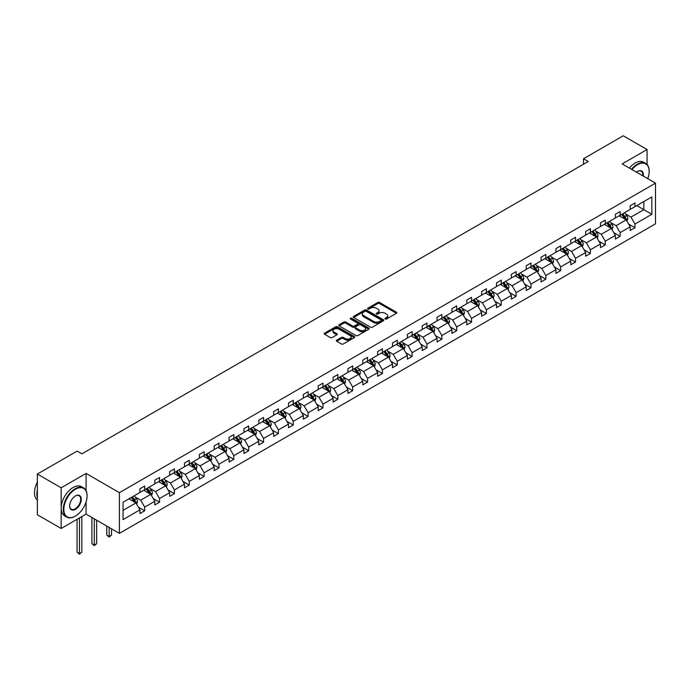 <?xml version="1.0" encoding="UTF-8"?>
<svg xmlns="http://www.w3.org/2000/svg" width="690" height="690" viewBox="0 0 690 690"><rect width="100%" height="100%" fill="white"/><g stroke="black" fill="none" stroke-linecap="round" stroke-linejoin="round"><path stroke-width="1.03" d="M385.193 319.013A0.923 0.535 0 0 0 386.504 319.013L396.431 313.277A1.32 0.759 0 0 0 396.819 312.743A1.32 0.759 0 0 0 396.431 312.199L379.612 302.487A1.32 0.759 0 0 0 377.74 302.487L367.805 308.214A0.923 0.535 0 0 0 369.115 308.973L370.401 308.232A4.226 2.441 0 0 1 376.386 308.232L377.784 309.042A4.226 2.441 0 0 1 379.026 310.767A4.226 2.441 0 0 1 377.784 312.492L376.498 313.234A0.923 0.535 0 0 0 377.81 313.993L379.095 313.251A4.226 2.441 0 0 1 385.08 313.251L386.478 314.062A4.226 2.441 0 0 1 387.72 315.787A4.226 2.441 0 0 1 386.478 317.512L385.193 318.254A0.923 0.535 0 0 0 385.193 319.013L385.193 318.254M336.703 340.153A1.32 0.759 0 0 0 336.315 340.696A1.32 0.759 0 0 0 336.703 341.24L341.421 343.965A1.32 0.759 0 0 0 343.292 343.965L354.324 337.591A1.32 0.759 0 0 0 354.712 337.056A1.32 0.759 0 0 0 354.324 336.513L337.496 326.801A1.32 0.759 0 0 0 335.625 326.801L324.593 333.166A1.32 0.759 0 0 0 324.205 333.71A1.32 0.759 0 0 0 324.593 334.245L330.294 337.539A1.32 0.759 0 0 0 332.166 337.539L336.884 334.814A1.32 0.759 0 0 0 337.272 334.271A1.32 0.759 0 0 0 336.884 333.736L334.055 332.097A3.536 2.044 0 0 1 333.02 330.657A3.536 2.044 0 0 1 335.202 328.768A3.536 2.044 0 0 1 339.057 329.216L350.14 335.607A3.536 2.044 0 0 1 351.176 337.056A3.536 2.044 0 0 1 348.993 338.937A3.536 2.044 0 0 1 345.138 338.497L343.292 337.427A1.32 0.759 0 0 0 341.421 337.427L336.703 340.153L336.703 341.24L341.421 338.531L341.421 337.427M86.069 473.426L61.169 487.804L37.355 474.056L37.355 514.749L61.169 528.488L86.069 514.11L119.404 533.361L119.404 492.669L86.069 473.426L86.069 490.676M647.073 164.505L647.073 149.532L622.164 163.91L655.5 183.152L119.404 492.669M647.073 149.532L623.26 135.783L583.499 158.743L583.499 164.237M37.355 474.056L77.116 451.096L81.877 453.848L588.26 161.495L583.499 158.743M370.495 327.172A1.32 0.759 0 0 0 372.367 327.172L383.39 320.807A1.32 0.759 0 0 0 383.778 320.264A1.32 0.759 0 0 0 383.39 319.729L366.571 310.017A1.32 0.759 0 0 0 364.7 310.017L353.668 316.382A1.32 0.759 0 0 0 353.28 316.917A1.32 0.759 0 0 0 353.668 317.46L370.495 327.172M350.813 319.211A0.923 0.535 0 0 1 351.753 319.341L368.839 329.208L357.825 335.564A1.32 0.759 0 0 1 355.954 335.564L339.126 325.853L343.853 323.144L343.853 322.049L339.126 324.774A1.32 0.759 0 0 0 338.747 325.318A1.32 0.759 0 0 0 339.126 325.853L339.126 324.774M343.853 323.144A1.32 0.759 0 0 1 345.724 323.144L345.724 322.049A1.32 0.759 0 0 0 343.853 322.049M345.724 322.049L352.547 325.99A1.32 0.759 0 0 0 354.419 325.99L357.549 324.179A1.32 0.759 0 0 0 357.938 323.645A1.32 0.759 0 0 0 357.549 323.101L350.442 318.996A0.923 0.535 0 0 1 351.753 318.245L368.857 328.121A1.32 0.759 0 0 1 369.245 328.664A1.32 0.759 0 0 1 368.857 329.199L368.857 328.121M61.169 487.804L61.169 528.488M123.07 502.208L139.932 492.479L139.932 488.787L144.693 486.045L144.693 489.727L154.784 483.897L154.784 480.214L159.545 477.463L159.545 481.146L169.645 475.324L169.645 471.632L174.406 468.889L174.406 472.572L184.497 466.742L184.497 463.059L189.258 460.308L189.258 463.991L199.358 458.169L199.358 454.477L204.119 451.734L204.119 455.417L214.211 449.587L214.211 445.904L218.98 443.152L218.98 446.835L229.071 441.005L229.071 437.322L233.832 434.579L233.832 438.262L243.932 432.432L243.932 428.749L248.693 425.997L248.693 429.68L258.785 423.85L258.785 420.167L263.546 417.424L263.546 421.107L273.645 415.277L273.645 411.594L278.406 408.842L278.406 412.525L288.498 406.695L288.498 403.012L293.259 400.269L293.259 403.952L303.359 398.121L303.359 394.439L308.12 391.687L308.12 395.37L318.211 389.54L318.211 385.857L322.98 383.114L322.98 386.797L333.072 380.966L333.072 377.283L337.833 374.532L337.833 378.215L347.933 372.384L347.933 368.702L352.694 365.95L352.694 369.642L362.785 363.811L362.785 360.128L367.546 357.377L367.546 361.06L377.646 355.229L377.646 351.546L382.407 348.795L382.407 352.487L392.498 346.656L392.498 342.973L397.259 340.222L397.259 343.905L407.359 338.074L407.359 334.391L412.12 331.64L412.12 335.331L422.211 329.501L422.211 325.818L426.972 323.067L426.972 326.75L437.072 320.919L437.072 317.236L441.833 314.485L441.833 318.176L451.933 312.346L451.933 308.663L456.694 305.912L456.694 309.594L466.785 303.764L466.785 300.081L471.546 297.33L471.546 301.012L481.646 295.191L481.646 291.508L486.407 288.756L486.407 292.439L496.498 286.609L496.498 282.926L501.259 280.174L501.259 283.857L511.359 278.036L511.359 274.353L516.12 271.601L516.12 275.284L526.211 269.454L526.211 265.771L530.972 263.019L530.972 266.702L541.072 260.88L541.072 257.197L545.833 254.446L545.833 258.129L555.924 252.298L555.924 248.616L560.694 245.864L560.694 249.547L570.785 243.725L570.785 240.034L575.546 237.291L575.546 240.974L585.646 235.143L585.646 231.461L590.407 228.709L590.407 232.392L600.498 226.57L600.498 222.879L605.259 220.136L605.259 223.819L615.359 217.988L615.359 214.305L620.12 211.554L620.12 215.237L630.212 209.415L630.212 205.724L634.973 202.981L634.973 206.664L651.834 196.926L651.834 214.305L634.973 224.034L634.973 227.726L630.212 230.469L630.212 226.786L620.12 232.616L620.12 236.299L615.359 239.051L615.359 235.368L605.259 241.19L605.259 244.881L600.498 247.624L600.498 243.941L590.407 249.771L590.407 253.454L585.646 256.206L585.646 252.523L575.546 258.345L575.546 262.036L570.785 264.779L570.785 261.096L560.694 266.927L560.694 270.609L555.924 273.361L555.924 269.678L545.833 275.5L545.833 279.191L541.072 281.934L541.072 278.251L530.972 284.082L530.972 287.764L526.211 290.516L526.211 286.833L516.12 292.663L516.12 296.346L511.359 299.089L511.359 295.406L501.259 301.237L501.259 304.92L496.498 307.671L496.498 303.988L486.407 309.819L486.407 313.502L481.646 316.244L481.646 312.561L471.546 318.392L471.546 322.075L466.785 324.826L466.785 321.143L456.694 326.974L456.694 330.657L451.933 333.399L451.933 329.716L441.833 335.547L441.833 339.23L437.072 341.981L437.072 338.298L426.972 344.129L426.972 347.812L422.211 350.555L422.211 346.872L412.12 352.702L412.12 356.385L407.359 359.136L407.359 355.454L397.259 361.284L397.259 364.967L392.498 367.718L392.498 364.027L382.407 369.857L382.407 373.54L377.646 376.291L377.646 372.609L367.546 378.439L367.546 382.122L362.785 384.873L362.785 381.182L352.694 387.012L352.694 390.695L347.933 393.447L347.933 389.764L337.833 395.594L337.833 399.277L333.072 402.029L333.072 398.337L322.98 404.168L322.98 407.85L318.211 410.602L318.211 406.919L308.12 412.749L308.12 416.432L303.359 419.184L303.359 415.492L293.259 421.323L293.259 425.006L288.498 427.757L288.498 424.074L278.406 429.905L278.406 433.587L273.645 436.339L273.645 432.647L263.546 438.478L263.546 442.161L258.785 444.912L258.785 441.229L248.693 447.06L248.693 450.743L243.932 453.494L243.932 449.811L233.832 455.633L233.832 459.316L229.071 462.067L229.071 458.384L218.98 464.215L218.98 467.898L214.211 470.649L214.211 466.966L204.119 472.788L204.119 476.471L199.358 479.222L199.358 475.539L189.258 481.37L189.258 485.053L184.497 487.804L184.497 484.121L174.406 489.943L174.406 493.626L169.645 496.377L169.645 492.695L159.545 498.525L159.545 502.208L154.784 504.959L154.784 501.276L144.693 507.098L144.693 510.79L139.932 513.533L139.932 509.85L123.07 519.587L123.07 502.208M119.404 533.361L655.5 223.845L655.5 183.152M143.736 490.28L150.782 494.342L140.691 500.172L135.18 496.99M140.691 500.172L144.693 507.098M150.782 494.342L154.784 501.276M139.932 491.599L140.691 492.039L144.693 489.727M158.596 481.698L165.643 485.769L155.552 491.599L150.032 488.416M155.552 491.599L159.545 498.525M165.643 485.769L169.645 492.695M154.784 483.017L155.552 483.457L159.545 481.146M173.449 473.124L180.504 477.187L170.404 483.017L164.893 479.835M170.404 483.017L174.406 489.943M180.504 477.187L184.497 484.121M169.645 474.444L170.404 474.884L174.406 472.572M188.31 464.543L195.356 468.614L185.265 474.444L179.754 471.261M185.265 474.444L189.258 481.37M195.356 468.614L199.358 475.539M184.497 465.862L185.265 466.302L189.258 463.991M203.171 455.969L210.217 460.032L200.117 465.862L194.606 462.68M200.117 465.862L204.119 472.788M210.217 460.032L214.211 466.966M199.358 457.289L200.117 457.729L204.119 455.417M218.023 447.387L225.069 451.458L214.978 457.289L209.467 454.106M214.978 457.289L218.98 464.215M225.069 451.458L229.071 458.384M214.211 448.707L214.978 449.147L218.98 446.835M232.884 438.805L239.93 442.877L229.83 448.707L224.319 445.524M229.83 448.707L233.832 455.633M239.93 442.877L243.932 449.811M229.071 440.125L229.83 440.565L233.832 438.262M247.736 430.232L254.782 434.303L244.691 440.134L239.18 436.951M244.691 440.134L248.693 447.06M254.782 434.303L258.785 441.229M243.932 431.552L244.691 431.992L248.693 429.68M262.597 421.65L269.643 425.721L259.544 431.552L254.032 428.369M259.544 431.552L263.546 438.478M269.643 425.721L273.645 432.647M258.785 422.97L259.544 423.41L263.546 421.107M277.449 413.077L284.504 417.148L274.404 422.97L268.893 419.787M274.404 422.97L278.406 429.905M284.504 417.148L288.498 424.074M273.645 414.397L274.404 414.837L278.406 412.525M292.31 404.495L299.356 408.566L289.265 414.397L283.745 411.214M289.265 414.397L293.259 421.323M299.356 408.566L303.359 415.492M288.498 405.815L289.265 406.255L293.259 403.952M307.171 395.922L314.217 399.993L304.118 405.815L298.606 402.632M304.118 405.815L308.12 412.749M314.217 399.993L318.211 406.919M303.359 397.242L304.118 397.682L308.12 395.37M322.023 387.34L329.07 391.411L318.978 397.242L313.467 394.059M318.978 397.242L322.98 404.168M329.07 391.411L333.072 398.337M318.211 388.66L318.978 389.1L322.98 386.797M336.884 378.767L343.93 382.838L333.831 388.66L328.319 385.477M333.831 388.66L337.833 395.594M343.93 382.838L347.933 389.764M333.072 380.087L333.831 380.526L337.833 378.215M351.736 370.185L358.783 374.256L348.692 380.087L343.18 376.904M348.692 380.087L352.694 387.012M358.783 374.256L362.785 381.182M347.933 371.505L348.692 371.945L352.694 369.642M366.597 361.612L373.644 365.683L363.544 371.505L358.032 368.322M363.544 371.505L367.546 378.439M373.644 365.683L377.646 372.609M362.785 362.931L363.544 363.371L367.546 361.06M381.449 353.03L388.496 357.101L378.405 362.931L372.893 359.749M378.405 362.931L382.407 369.857M388.496 357.101L392.498 364.027M377.646 354.349L378.405 354.789L382.407 352.487M396.31 344.457L403.357 348.528L393.265 354.349L387.746 351.167M393.265 354.349L397.259 361.284M403.357 348.528L407.359 355.454M392.498 345.776L393.265 346.216L397.259 343.905M411.162 335.875L418.218 339.946L408.118 345.776L402.606 342.594M408.118 345.776L412.12 352.702M418.218 339.946L422.211 346.872M407.359 337.194L408.118 337.634L412.12 335.331M426.023 327.302L433.07 331.373L422.979 337.194L417.467 334.012M422.979 337.194L426.972 344.129M433.07 331.373L437.072 338.298M422.211 328.621L422.979 329.061L426.972 326.75M440.884 318.72L447.931 322.791L437.831 328.621L432.32 325.439M437.831 328.621L441.833 335.547M447.931 322.791L451.933 329.716M437.072 320.039L437.831 320.479L441.833 318.176M455.736 310.146L462.783 314.217L452.692 320.039L447.18 316.857M452.692 320.039L456.694 326.974M462.783 314.217L466.785 321.143M451.933 311.466L452.692 311.906L456.694 309.594M470.597 301.565L477.644 305.636L467.544 311.466L462.033 308.283M467.544 311.466L471.546 318.392M477.644 305.636L481.646 312.561M466.785 302.884L467.544 303.324L471.546 301.012M485.45 292.991L492.496 297.062L482.405 302.884L476.894 299.702M482.405 302.884L486.407 309.819M492.496 297.062L496.498 303.988M481.646 294.311L482.405 294.751L486.407 292.439M500.31 284.409L507.357 288.48L497.266 294.311L491.746 291.128M497.266 294.311L501.259 301.237M507.357 288.48L511.359 295.406M496.498 285.729L497.266 286.169L501.259 283.857M515.163 275.836L522.218 279.899L512.118 285.729L506.607 282.546M512.118 285.729L516.12 292.663M522.218 279.899L526.211 286.833M511.359 277.156L512.118 277.596L516.12 275.284M530.024 267.254L537.07 271.325L526.979 277.156L521.468 273.973M526.979 277.156L530.972 284.082M537.07 271.325L541.072 278.251M526.211 268.574L526.979 269.014L530.972 266.702M544.884 258.681L551.931 262.743L541.831 268.574L536.32 265.391M541.831 268.574L545.833 275.5M551.931 262.743L555.924 269.678M541.072 260.001L541.831 260.44L545.833 258.129M559.737 250.099L566.783 254.17L556.692 260.001L551.181 256.818M556.692 260.001L560.694 266.927M566.783 254.17L570.785 261.096M555.924 251.419L556.692 251.859L560.694 249.547M574.598 241.526L581.644 245.588L571.544 251.419L566.033 248.236M571.544 251.419L575.546 258.345M581.644 245.588L585.646 252.523M570.785 242.846L571.544 243.285L575.546 240.974M589.45 232.944L596.496 237.015L586.405 242.846L580.894 239.663M586.405 242.846L590.407 249.771M596.496 237.015L600.498 243.941M585.646 234.264L586.405 234.704L590.407 232.392M604.311 224.371L611.357 228.433L601.266 234.264L595.746 231.081M601.266 234.264L605.259 241.19M611.357 228.433L615.359 235.368M600.498 225.69L601.266 226.13L605.259 223.819M619.163 215.789L626.218 219.86L616.118 225.69L610.607 222.508M616.118 225.69L620.12 232.616M626.218 219.86L630.212 226.786M615.359 217.109L616.118 217.548L620.12 215.237M636.784 205.62L643.83 209.682L630.979 217.109L625.468 213.926M630.979 217.109L634.973 224.034M651.834 214.305L643.83 209.682L643.83 201.549L651.834 196.926M630.212 208.535L630.979 208.975L634.973 206.664M123.07 510.35L135.93 502.924L128.883 498.853M135.93 502.924L139.932 509.85M628.642 224.069L634.973 227.726M613.789 232.642L620.12 236.299M598.929 241.224L605.259 244.881M584.068 249.797L590.407 253.454M569.216 258.379L575.546 262.036M554.355 266.952L560.694 270.609M539.502 275.534L545.833 279.191M524.641 284.108L530.972 287.764M509.789 292.689L516.12 296.346M494.928 301.263L501.259 304.92M480.068 309.845L486.407 313.502M465.215 318.418L471.546 322.075M450.354 327L456.694 330.657M435.502 335.573L441.833 339.23M420.641 344.155L426.972 347.812M405.789 352.728L412.12 356.385M390.928 361.31L397.259 364.967M376.067 369.883L382.407 373.54M361.215 378.465L367.546 382.122M346.354 387.038L352.694 390.695M331.502 395.62L337.833 399.277M316.641 404.193L322.98 407.85M301.789 412.775L308.12 416.432M286.928 421.349L293.259 425.006M272.076 429.93L278.406 433.587M257.215 438.504L263.546 442.161M242.354 447.086L248.693 450.743M227.502 455.659L233.832 459.316M212.641 464.241L218.98 467.898M197.788 472.823L204.119 476.471M182.928 481.396L189.258 485.053M168.075 489.978L174.406 493.626M153.214 498.551L159.545 502.208M138.354 507.133L144.693 510.79M86.069 514.11L86.069 501.958M385.563 319.142L386.478 318.616A4.226 2.441 0 0 0 387.72 316.891L387.72 315.787M379.026 310.767L379.026 311.871A4.226 2.441 0 0 1 377.784 313.596L376.869 314.123M396.414 313.286L379.612 303.583A1.32 0.759 0 0 0 377.74 303.583L368.175 309.103M383.39 319.729L383.39 320.807L366.571 311.112A1.32 0.759 0 0 0 364.7 311.112L353.685 317.469M381.061 320.643A0.923 0.535 0 0 0 381.061 319.893L366.287 311.363A0.923 0.535 0 0 0 364.976 311.363L363.621 312.147A4.226 2.441 0 0 0 362.379 313.872A4.226 2.441 0 0 0 363.621 315.597L373.721 321.428A4.226 2.441 0 0 0 379.698 321.428L381.061 320.643L381.061 321.747A0.923 0.535 0 0 0 381.329 321.368L381.329 320.264M362.379 313.872L362.379 314.968A4.226 2.441 0 0 0 363.621 316.701L363.621 315.597M381.061 321.747L379.698 322.532A4.226 2.441 0 0 1 373.721 322.532L363.621 316.701M345.724 323.144L352.547 327.086A1.32 0.759 0 0 0 354.419 327.086L357.549 325.283A1.32 0.759 0 0 0 357.938 324.74L357.938 323.645M359.628 330.079A3.536 2.044 0 0 0 363.483 330.519A3.536 2.044 0 0 0 365.666 328.63A3.536 2.044 0 0 0 364.63 327.189L360.723 324.938A1.32 0.759 0 0 0 358.852 324.938L355.721 326.741A1.32 0.759 0 0 0 355.333 327.284A1.32 0.759 0 0 0 355.721 327.828L359.628 330.079L359.628 331.174A3.536 2.044 0 0 0 363.483 331.623A3.536 2.044 0 0 0 365.666 329.734L365.666 328.63M355.333 327.284L355.333 328.38A1.32 0.759 0 0 0 355.721 328.923L355.721 327.828M359.628 331.174L355.721 328.923M351.176 337.056L351.176 338.152A3.536 2.044 0 0 1 348.993 340.041A3.536 2.044 0 0 1 345.138 339.592L343.292 338.531A1.32 0.759 0 0 0 341.421 338.531M333.02 330.657L333.02 331.761A3.536 2.044 0 0 0 334.055 333.201L334.055 332.097M336.867 334.822L334.055 333.201M354.324 336.513L354.324 337.591L337.496 327.897A1.32 0.759 0 0 0 335.625 327.897L324.611 334.253L324.593 333.166M626.934 221.111L627.814 218.583A3.571 2.061 -120 0 0 626.675 215.547L624.536 212.692M620.698 216.677L619.775 215.435M625.683 219.558L625.89 218.739A3.571 2.061 -120 0 0 624.864 216.591L622.725 213.736M621.837 214.254L624.183 217.393A1.82 1.052 60 0 1 624.519 217.945L625.89 218.739M621.587 214.392L623.726 217.246A3.571 2.061 60 0 1 624.614 218.937M647.746 178.675A16.431 9.488 120 0 0 649.169 171.413A16.431 9.488 120 0 0 637.551 164.712A16.431 9.488 120 0 0 631.971 169.576M631.479 169.283A16.836 9.72 -60 0 1 637.258 164.211A16.836 9.72 -60 0 1 645.676 163.383A16.836 9.72 -60 0 1 649.169 171.086A16.836 9.72 -60 0 1 649.169 171.249M636.456 172.164A8.22 4.744 -60 0 1 637.551 171.413L637.551 171.413A8.22 4.744 -60 0 1 643.252 176.088M629.384 168.075A16.836 9.72 -60 0 1 635.171 163.004A16.836 9.72 -60 0 1 643.58 162.167L645.676 163.383M642.718 175.778A7.814 4.511 120 0 0 641.165 171.198A7.814 4.511 120 0 0 637.405 171.5M75.167 516.232L75.452 516.068A16.431 9.488 120 0 0 87.069 495.938A16.431 9.488 120 0 0 75.452 489.227A16.431 9.488 120 0 0 63.834 509.358A16.431 9.488 120 0 0 75.452 516.068L75.167 516.232A16.836 9.72 -60 0 1 66.749 517.06A16.836 9.72 -60 0 1 64.17 503.571A16.836 9.72 -60 0 1 75.167 488.736A16.836 9.72 -60 0 1 83.585 487.899A16.836 9.72 -60 0 1 87.069 495.61A16.836 9.72 -60 0 1 87.069 495.774M75.452 509.358A8.22 4.744 -60 0 1 69.647 506.003A8.22 4.744 -60 0 1 75.452 495.938L75.452 495.938A8.22 4.744 -60 0 1 81.265 499.293A8.22 4.744 -60 0 1 75.452 509.358M69.647 505.83A7.814 4.511 120 0 0 71.26 509.246A7.814 4.511 120 0 0 75.167 508.858A7.814 4.511 120 0 0 80.273 501.975A7.814 4.511 120 0 0 79.074 495.713A7.814 4.511 120 0 0 75.305 496.024M66.749 517.06L64.653 515.853A16.836 9.72 -60 0 1 62.074 502.363A16.836 9.72 -60 0 1 73.071 487.528A16.836 9.72 -60 0 1 81.489 486.692L83.585 487.899M37.355 497.697A16.836 9.72 -60 0 1 37.355 490.004M37.355 500.034A16.836 9.72 -60 0 1 37.355 482.163M612.082 229.692L612.953 227.157A3.571 2.061 -120 0 0 611.814 224.121L609.675 221.266M605.846 225.251L604.914 224.017M610.831 228.131L611.03 227.312A3.571 2.061 -120 0 0 610.012 225.164L607.873 222.309M606.976 222.827L609.33 225.966A1.82 1.052 60 0 1 609.658 226.518L611.03 227.312M606.726 222.974L608.865 225.828A3.571 2.061 60 0 1 609.753 227.51M597.221 238.266L598.101 235.739A3.571 2.061 -120 0 0 596.962 232.703L594.823 229.848M590.985 233.832L590.062 232.59M595.97 236.713L596.169 235.894A3.571 2.061 -120 0 0 595.151 233.746L593.012 230.891M592.115 231.409L594.47 234.548A1.82 1.052 60 0 1 594.806 235.1L596.169 235.894M591.873 231.547L594.012 234.402A3.571 2.061 60 0 1 594.901 236.092M582.369 246.847L583.24 244.312A3.571 2.061 -120 0 0 582.101 241.276L579.962 238.421M576.133 242.406L575.201 241.172M581.118 245.286L581.316 244.467A3.571 2.061 -120 0 0 580.29 242.319L578.16 239.464M577.263 239.982L579.617 243.121A1.82 1.052 60 0 1 579.945 243.673L581.316 244.467M577.013 240.129L579.152 242.984A3.571 2.061 60 0 1 580.04 244.665M567.508 255.421L568.388 252.894A3.571 2.061 -120 0 0 567.249 249.858L565.11 247.003M561.272 250.988L560.349 249.746M566.257 253.868L566.456 253.049A3.571 2.061 -120 0 0 565.438 250.901L563.299 248.046M562.402 248.564L564.756 251.703A1.82 1.052 60 0 1 565.084 252.255L566.456 253.049M562.152 248.702L564.291 251.557A3.571 2.061 60 0 1 565.179 253.247M552.656 264.003L553.527 261.476A3.571 2.061 -120 0 0 552.388 258.431L550.249 255.576M546.42 259.561L545.488 258.327M551.405 262.441L551.603 261.622A3.571 2.061 -120 0 0 550.577 259.474L548.438 256.62M547.55 257.137L549.904 260.277A1.82 1.052 60 0 1 550.232 260.829L551.603 261.622M547.299 257.284L549.438 260.139A3.571 2.061 60 0 1 550.327 261.821M537.795 272.576L538.674 270.049A3.571 2.061 -120 0 0 537.536 267.013L535.397 264.158M531.559 268.143L530.636 266.901M536.544 271.023L536.742 270.204A3.571 2.061 -120 0 0 535.725 268.056L533.586 265.202M532.689 265.719L535.043 268.859A1.82 1.052 60 0 1 535.371 269.411L536.742 270.204M532.439 265.857L534.577 268.712A3.571 2.061 60 0 1 535.466 270.402M522.942 281.158L523.814 278.631A3.571 2.061 -120 0 0 522.675 275.586L520.536 272.731M516.698 276.716L515.775 275.483M521.683 279.597L521.89 278.777A3.571 2.061 -120 0 0 520.864 276.63L518.725 273.775M517.836 274.292L520.182 277.432A1.82 1.052 60 0 1 520.519 277.984L521.89 278.777M517.586 274.439L519.725 277.294A3.571 2.061 60 0 1 520.614 278.976M508.082 289.731L508.953 287.204A3.571 2.061 -120 0 0 507.814 284.168L505.684 281.313M501.846 285.298L500.914 284.064M506.831 288.179L507.029 287.359A3.571 2.061 -120 0 0 506.011 285.212L503.873 282.357M502.976 282.874L505.33 286.014A1.82 1.052 60 0 1 505.658 286.566L507.029 287.359M502.725 283.012L504.864 285.867A3.571 2.061 60 0 1 505.753 287.558M493.221 298.313L494.1 295.786A3.571 2.061 -120 0 0 492.962 292.741L490.823 289.886M486.985 293.88L486.062 292.638M491.97 296.752L492.177 295.932A3.571 2.061 -120 0 0 491.151 293.785L489.012 290.93M488.115 291.447L490.469 294.587A1.82 1.052 60 0 1 490.806 295.139L492.177 295.932M487.873 291.594L490.012 294.449A3.571 2.061 60 0 1 490.901 296.131M478.368 306.886L479.24 304.359A3.571 2.061 -120 0 0 478.101 301.323L475.962 298.468M472.132 302.453L471.201 301.22M477.118 305.334L477.316 304.514A3.571 2.061 -120 0 0 476.29 302.367L474.159 299.512M473.262 300.029L475.617 303.169A1.82 1.052 60 0 1 475.945 303.721L477.316 304.514M473.012 300.167L475.151 303.022A3.571 2.061 60 0 1 476.04 304.713M463.507 315.468L464.387 312.941A3.571 2.061 -120 0 0 463.249 309.896L461.11 307.041M457.272 311.035L456.349 309.793M462.257 313.907L462.455 313.088A3.571 2.061 -120 0 0 461.438 310.94L459.298 308.085M458.402 308.603L460.756 311.742A1.82 1.052 60 0 1 461.084 312.303L462.455 313.088M458.16 308.749L460.29 311.604A3.571 2.061 60 0 1 461.187 313.286M448.655 324.041L449.526 321.514A3.571 2.061 -120 0 0 448.388 318.478L446.249 315.623M442.419 319.608L441.488 318.375M447.405 322.489L447.603 321.669A3.571 2.061 -120 0 0 446.577 319.522L444.438 316.667M443.549 317.184L445.904 320.324A1.82 1.052 60 0 1 446.232 320.876L447.603 321.669M443.299 317.322L445.438 320.177A3.571 2.061 60 0 1 446.327 321.868M433.794 332.623L434.674 330.096A3.571 2.061 -120 0 0 433.536 327.051L431.397 324.197M427.559 328.19L426.636 326.948M432.544 331.062L432.742 330.243A3.571 2.061 -120 0 0 431.724 328.095L429.585 325.24M428.688 325.758L431.043 328.906A1.82 1.052 60 0 1 431.371 329.458L432.742 330.243M428.438 325.904L430.577 328.759A3.571 2.061 60 0 1 431.466 330.441M418.942 341.196L419.813 338.669A3.571 2.061 -120 0 0 418.675 335.633L416.536 332.778M412.698 336.763L411.775 335.53M417.692 339.644L417.89 338.825A3.571 2.061 -120 0 0 416.863 336.677L414.724 333.822M413.836 334.339L416.182 337.479A1.82 1.052 60 0 1 416.519 338.031L417.89 338.825M413.586 334.478L415.725 337.332A3.571 2.061 60 0 1 416.613 339.023M404.081 349.778L404.961 347.251A3.571 2.061 -120 0 0 403.814 344.207L401.684 341.352M397.845 345.345L396.914 344.103M402.831 348.217L403.029 347.398A3.571 2.061 -120 0 0 402.011 345.25L399.872 342.395M398.975 342.913L401.33 346.061A1.82 1.052 60 0 1 401.658 346.613L403.029 347.398M398.725 343.059L400.864 345.914A3.571 2.061 60 0 1 401.753 347.596M389.22 358.352L390.1 355.824A3.571 2.061 -120 0 0 388.962 352.788L386.823 349.934M382.985 353.918L382.062 352.685M387.97 356.799L388.177 355.98A3.571 2.061 -120 0 0 387.15 353.832L385.011 350.977M384.123 351.495L386.469 354.634A1.82 1.052 60 0 1 386.805 355.186L388.177 355.98M383.873 351.633L386.012 354.488A3.571 2.061 60 0 1 386.9 356.178M374.368 366.933L375.239 364.406A3.571 2.061 -120 0 0 374.101 361.362L371.962 358.507M368.132 362.5L367.201 361.258M373.118 365.372L373.316 364.553A3.571 2.061 -120 0 0 372.298 362.405L370.159 359.559M369.262 360.068L371.617 363.216A1.82 1.052 60 0 1 371.945 363.768L373.316 364.553M369.012 360.214L371.151 363.069A3.571 2.061 60 0 1 372.039 364.751M359.507 375.507L360.387 372.98A3.571 2.061 -120 0 0 359.248 369.944L357.11 367.089M353.271 371.073L352.349 369.84M358.257 373.954L358.455 373.135A3.571 2.061 -120 0 0 357.437 370.987L355.298 368.132M354.401 368.65L356.756 371.789A1.82 1.052 60 0 1 357.092 372.341L358.455 373.135M354.16 368.796L356.29 371.643A3.571 2.061 60 0 1 357.187 373.333M344.655 384.089L345.526 381.561A3.571 2.061 -120 0 0 344.388 378.517L342.249 375.662M338.419 379.655L337.488 378.413M343.404 382.527L343.603 381.708A3.571 2.061 -120 0 0 342.576 379.56L340.437 376.714M339.549 377.223L341.904 380.371A1.82 1.052 60 0 1 342.231 380.923L343.603 381.708M339.299 377.37L341.438 380.224A3.571 2.061 60 0 1 342.326 381.906M329.794 392.67L330.674 390.135A3.571 2.061 -120 0 0 329.535 387.099L327.396 384.244M323.558 388.228L322.635 386.995M328.544 391.109L328.742 390.29A3.571 2.061 -120 0 0 327.724 388.142L325.585 385.287M324.688 385.805L327.043 388.944A1.82 1.052 60 0 1 327.37 389.496L328.742 390.29M324.438 385.952L326.577 388.798A3.571 2.061 60 0 1 327.465 390.488M314.942 401.244L315.813 398.716A3.571 2.061 -120 0 0 314.674 395.672L312.536 392.817M308.706 396.81L307.774 395.568M313.691 399.683L313.89 398.863A3.571 2.061 -120 0 0 312.863 396.724L310.724 393.869M309.836 394.378L312.19 397.526A1.82 1.052 60 0 1 312.518 398.078L313.89 398.863M309.586 394.525L311.725 397.38A3.571 2.061 60 0 1 312.613 399.062M300.081 409.826L300.961 407.29A3.571 2.061 -120 0 0 299.814 404.254L297.683 401.399M293.845 405.384L292.914 404.15M298.83 408.264L299.029 407.445A3.571 2.061 -120 0 0 298.011 405.297L295.872 402.443M294.975 402.96L297.33 406.099A1.82 1.052 60 0 1 297.657 406.652L299.029 407.445M294.725 403.107L296.864 405.962A3.571 2.061 60 0 1 297.752 407.643M285.22 418.399L286.1 415.872A3.571 2.061 -120 0 0 284.961 412.827L282.822 409.972M278.984 413.966L278.061 412.724M283.97 416.838L284.177 416.018A3.571 2.061 -120 0 0 283.15 413.879L281.011 411.024M280.123 411.533L282.469 414.681A1.82 1.052 60 0 1 282.805 415.233L284.177 416.018M279.873 411.68L282.012 414.535A3.571 2.061 60 0 1 282.9 416.217M270.368 426.981L271.239 424.445A3.571 2.061 -120 0 0 270.101 421.409L267.962 418.554M264.132 422.539L263.201 421.305M269.117 425.42L269.316 424.6A3.571 2.061 -120 0 0 268.298 422.453L266.159 419.598M265.262 420.115L267.616 423.255A1.82 1.052 60 0 1 267.944 423.807L269.316 424.6M265.012 420.262L267.151 423.117A3.571 2.061 60 0 1 268.039 424.798M255.507 435.554L256.387 433.027A3.571 2.061 -120 0 0 255.248 429.982L253.109 427.136M249.271 431.121L248.348 429.879M254.256 433.993L254.455 433.173A3.571 2.061 -120 0 0 253.437 431.034L251.298 428.18M250.401 428.688L252.756 431.837A1.82 1.052 60 0 1 253.092 432.389L254.455 433.173M250.16 428.835L252.29 431.69A3.571 2.061 60 0 1 253.187 433.372M240.655 444.136L241.526 441.6A3.571 2.061 -120 0 0 240.387 438.564L238.248 435.709M234.419 439.694L233.487 438.461M239.404 442.575L239.603 441.755A3.571 2.061 -120 0 0 238.576 439.608L236.437 436.753M235.549 437.27L237.903 440.41A1.82 1.052 60 0 1 238.231 440.962L239.603 441.755M235.299 437.417L237.438 440.272A3.571 2.061 60 0 1 238.326 441.954M225.794 452.709L226.674 450.182A3.571 2.061 -120 0 0 225.535 447.137L223.396 444.291M219.558 448.276L218.635 447.034M224.543 451.157L224.742 450.329A3.571 2.061 -120 0 0 223.724 448.19L221.585 445.335M220.688 445.852L223.043 448.992A1.82 1.052 60 0 1 223.37 449.544L224.742 450.329M220.438 445.99L222.577 448.845A3.571 2.061 60 0 1 223.465 450.536M210.942 461.291L211.813 458.755A3.571 2.061 -120 0 0 210.674 455.719L208.535 452.864M204.706 456.849L203.774 455.616M209.691 459.73L209.889 458.91A3.571 2.061 -120 0 0 208.863 456.763L206.724 453.908M205.836 454.425L208.19 457.565A1.82 1.052 60 0 1 208.518 458.117L209.889 458.91M205.586 454.572L207.725 457.427A3.571 2.061 60 0 1 208.613 459.109M196.081 469.864L196.961 467.337A3.571 2.061 -120 0 0 195.822 464.292L193.683 461.446M189.845 465.431L188.913 464.189M194.83 468.312L195.029 467.492A3.571 2.061 -120 0 0 194.011 465.345L191.872 462.49M190.975 463.007L193.329 466.147A1.82 1.052 60 0 1 193.657 466.699L195.029 467.492M190.725 463.145L192.864 466A3.571 2.061 60 0 1 193.752 467.691M181.22 478.446L182.1 475.91A3.571 2.061 -120 0 0 180.961 472.874L178.822 470.019M174.984 474.004L174.061 472.771M179.969 476.885L180.176 476.066A3.571 2.061 -120 0 0 179.15 473.918L177.011 471.063M176.123 471.581L178.469 474.72A1.82 1.052 60 0 1 178.805 475.272L180.176 476.066M175.872 471.727L178.011 474.582A3.571 2.061 60 0 1 178.9 476.264M166.368 487.019L167.239 484.492A3.571 2.061 -120 0 0 166.1 481.456L163.961 478.601M160.132 482.586L159.2 481.344M165.117 485.467L165.315 484.647A3.571 2.061 -120 0 0 164.298 482.5L162.159 479.645M161.262 480.162L163.616 483.302A1.82 1.052 60 0 1 163.944 483.854L165.315 484.647M161.012 480.3L163.15 483.155A3.571 2.061 60 0 1 164.039 484.846M109.149 527.436L109.149 536.458L111.53 535.078L111.53 528.807M111.53 535.078L109.149 537.062L106.769 535.078L106.769 526.065M106.769 535.078L109.149 536.458L109.149 537.062M151.507 495.601L152.387 493.065A3.571 2.061 -120 0 0 151.248 490.029L149.109 487.175M145.271 491.159L144.348 489.926M150.256 494.04L150.454 493.221A3.571 2.061 -120 0 0 149.437 491.073L147.298 488.218M146.401 488.736L148.755 491.875A1.82 1.052 60 0 1 149.092 492.427L150.454 493.221M146.159 488.882L148.298 491.737A3.571 2.061 60 0 1 149.187 493.419M94.288 518.854L94.288 545.031L96.669 543.66L96.669 520.234M96.669 543.66L94.288 545.635L91.908 543.66L91.908 517.483M91.908 543.66L94.288 545.031L94.288 545.635M136.655 504.174L137.526 501.647A3.571 2.061 -120 0 0 136.387 498.611L134.248 495.756M130.419 499.741L129.487 498.499M135.404 502.622L135.602 501.803A3.571 2.061 -120 0 0 134.576 499.655L132.446 496.8M131.549 497.318L133.903 500.457A1.82 1.052 60 0 1 134.231 501.009L135.602 501.803M131.298 497.456L133.437 500.31A3.571 2.061 60 0 1 134.326 502.001M79.436 517.948L79.436 553.613L81.817 552.233L81.817 516.568M81.817 552.233L79.436 554.217L77.056 552.233L77.056 519.32M77.056 552.233L79.436 553.613L79.436 554.217M386.478 318.616L386.478 317.512M376.498 313.993L376.498 313.234M377.784 313.596L377.784 312.492M367.805 308.973L367.805 308.214M377.74 303.583L377.74 302.487M379.612 303.583L379.612 302.487M396.431 313.277L396.431 312.199M353.668 317.46L353.668 316.382M364.7 311.112L364.7 310.017M366.571 311.112L366.571 310.017M373.721 322.532L373.721 321.428M379.698 322.532L379.698 321.428M352.547 327.086L352.547 325.99M354.419 327.086L354.419 325.99M357.549 325.283L357.549 324.179M351.753 319.341L351.753 318.245M343.292 338.531L343.292 337.427M345.138 339.592L345.138 338.497M336.884 334.814L336.884 333.736M335.625 327.897L335.625 326.801M337.496 327.897L337.496 326.801M625.959 219.713L627.788 218.652M624.864 216.591L626.675 215.547M622.708 217.833L623.726 217.246M611.099 228.287L612.936 227.226M610.012 225.164L611.814 224.121M607.847 226.415L608.865 225.828M596.246 236.868L598.075 235.808M595.151 233.746L596.962 232.703M592.995 234.988L594.012 234.402M581.385 245.442L583.223 244.381M580.29 242.319L582.101 241.276M578.134 243.57L579.152 242.984M566.525 254.023L568.362 252.963M565.438 250.901L567.249 249.858M563.282 252.143L564.291 251.557M551.672 262.597L553.501 261.545M550.577 259.474L552.388 258.431M548.421 260.725L549.438 260.139M536.811 271.179L538.649 270.118M535.725 268.056L537.536 267.013M533.568 269.298L534.577 268.712M521.959 279.752L523.788 278.7M520.864 276.63L522.675 275.586M518.707 277.88L519.725 277.294M507.098 288.334L508.935 287.273M506.011 285.212L507.814 284.168M503.847 286.454L504.864 285.867M492.246 296.907L494.075 295.855M491.151 293.785L492.962 292.741M488.994 295.035L490.012 294.449M477.385 305.489L479.222 304.428M476.29 302.367L478.101 301.323M474.134 303.609L475.151 303.022M462.533 314.062L464.361 313.01M461.438 310.94L463.249 309.896M459.281 312.19L460.29 311.604M447.672 322.644L449.5 321.583M446.577 319.522L448.388 318.478M444.42 320.764L445.438 320.177M432.811 331.217L434.648 330.165M431.724 328.095L433.536 327.051M429.568 329.346L430.577 328.759M417.959 339.799L419.787 338.738M416.863 336.677L418.675 335.633M414.707 337.919L415.725 337.332M403.098 348.372L404.935 347.32M402.011 345.25L403.814 344.207M399.846 346.501L400.864 345.914M388.246 356.954L390.074 355.893M387.15 353.832L388.962 352.788M384.994 355.074L386.012 354.488M373.385 365.528L375.222 364.475M372.298 362.405L374.101 361.362M370.133 363.656L371.151 363.069M358.533 374.109L360.361 373.048M357.437 370.987L359.248 369.944M355.281 372.229L356.29 371.643M343.672 382.683L345.509 381.63M342.576 379.56L344.388 378.517M340.42 380.811L341.438 380.224M328.811 391.264L330.648 390.204M327.724 388.142L329.535 387.099M325.568 389.384L326.577 388.798M313.959 399.838L315.787 398.786M312.863 396.724L314.674 395.672M310.707 397.966L311.725 397.38M299.098 408.42L300.935 407.359M298.011 405.297L299.814 404.254M295.846 406.539L296.864 405.962M284.245 417.002L286.074 415.941M283.15 413.879L284.961 412.827M280.994 415.121L282.012 414.535M269.385 425.575L271.222 424.514M268.298 422.453L270.101 421.409M266.133 423.695L267.151 423.117M254.532 434.157L256.361 433.096M253.437 431.034L255.248 429.982M251.281 432.276L252.29 431.69M239.672 442.73L241.509 441.669M238.576 439.608L240.387 438.564M236.42 440.858L237.438 440.272M224.811 451.312L226.648 450.251M223.724 448.19L225.535 447.137M221.568 449.432L222.577 448.845M209.958 459.885L211.787 458.824M208.863 456.763L210.674 455.719M206.707 458.013L207.725 457.427M195.097 468.467L196.935 467.406M194.011 465.345L195.822 464.292M191.855 466.587L192.864 466M180.245 477.04L182.074 475.979M179.15 473.918L180.961 472.874M176.994 475.168L178.011 474.582M165.384 485.622L167.221 484.561M164.298 482.5L166.1 481.456M162.133 483.742L163.15 483.155M150.532 494.195L152.361 493.134M149.437 491.073L151.248 490.029M147.28 492.324L148.298 491.737M135.671 502.777L137.508 501.716M134.576 499.655L136.387 498.611M132.42 500.897L133.437 500.31"/></g></svg>
